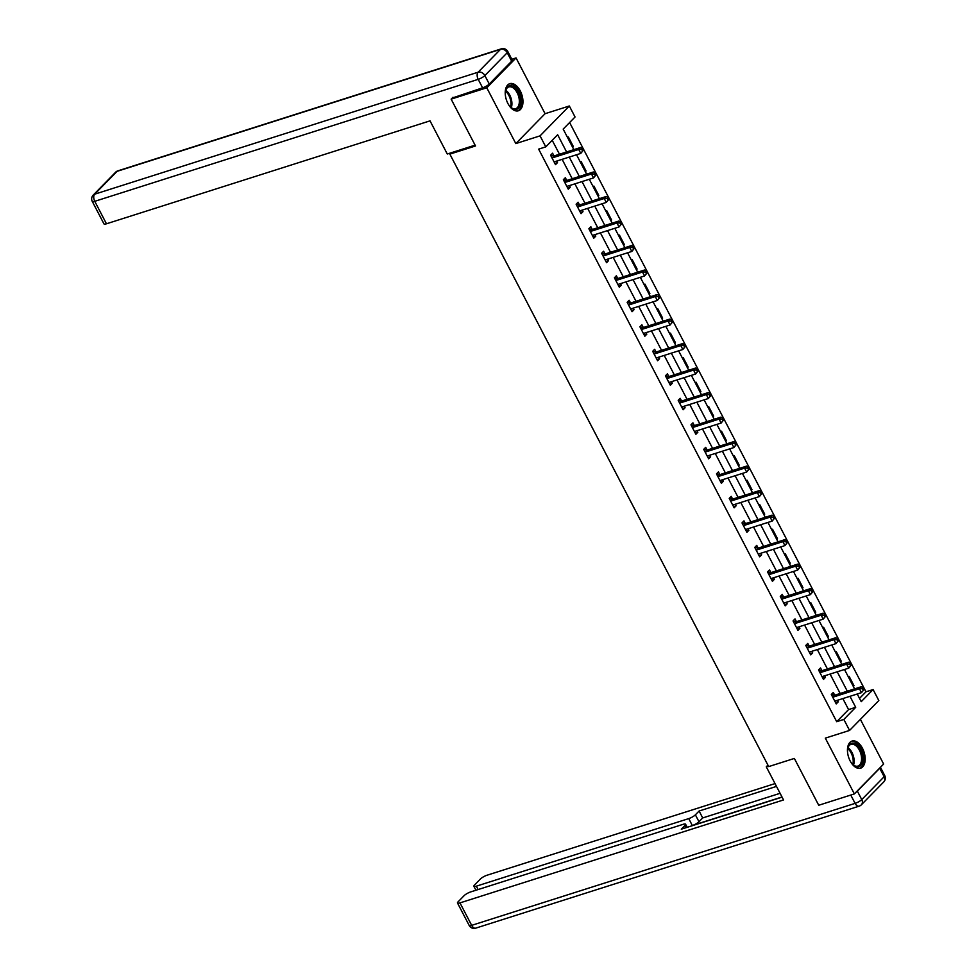 <?xml version="1.0" encoding="UTF-8"?>
<svg xmlns="http://www.w3.org/2000/svg" width="977" height="977" viewBox="0 0 977 977"><rect width="100%" height="100%" fill="white"/><g stroke="black" fill="none" stroke-linecap="round" stroke-linejoin="round"><path stroke-width="1.47" d="M862.483 748.321A14.228 8.146 72.4 0 0 852.005 741.067A14.228 8.146 72.4 0 0 850.149 760.924A14.228 8.146 72.4 0 0 860.627 768.178A14.228 8.146 72.4 0 0 862.483 748.321M520.265 90.91A14.228 8.146 72.4 0 0 509.786 83.656A14.228 8.146 72.4 0 0 507.918 103.513A14.228 8.146 72.4 0 0 518.408 110.767A14.228 8.146 72.4 0 0 520.265 90.91M859.528 698.396L865.976 691.814L873.096 689.554L878.824 700.546L849.563 730.43L843.835 719.426L855.693 707.311L849.978 696.32M451.191 152.766L449.86 154.122L768.691 766.591L794.35 758.433L818.726 805.256L854.362 793.91L883.635 764.038L860.383 719.377M511.838 59.267L516.051 57.924L486.778 87.796L515.819 143.582L540.049 135.864L569.322 105.992L575.05 116.984L563.179 129.098L573.865 149.64M515.819 143.582L545.081 113.698L516.051 57.924M545.081 113.698L569.322 105.992M865.976 691.814L569.615 122.528M449.86 154.122L475.518 145.964L451.142 99.141L452.998 97.248M451.142 99.141L486.778 87.796M567.698 137.769L568.394 137.049L573.304 146.477L572.595 147.197M580.448 162.28L581.156 161.559L586.066 170.987L585.357 171.708M593.21 186.79L593.918 186.07L598.828 195.498L598.119 196.218M605.972 211.313L606.68 210.592L611.59 220.008L610.881 220.729M618.734 235.823L619.442 235.103L624.34 244.531L623.644 245.251M631.496 260.334L632.192 259.613L637.102 269.041L636.393 269.762M644.246 284.844L644.954 284.124L649.864 293.552L649.155 294.272M657.008 309.355L657.716 308.634L662.626 318.062L661.918 318.783M669.77 333.865L670.478 333.145L675.388 342.573L674.68 343.293M682.532 358.376L683.241 357.655L688.15 367.083L687.442 367.804M695.294 382.886L696.003 382.166L700.9 391.594L700.204 392.314M708.056 407.397L708.752 406.676L713.662 416.104L712.954 416.825M720.806 431.907L721.514 431.187L726.424 440.615L725.716 441.335M733.568 456.418L734.277 455.697L739.186 465.125L738.478 465.846M746.33 480.928L747.039 480.208L751.948 489.636L751.24 490.356M759.092 505.439L759.801 504.718L764.698 514.146L764.002 514.867M771.854 529.961L772.551 529.241L777.46 538.657L776.752 539.377M784.604 554.472L785.313 553.751L790.222 563.179L789.514 563.9M797.366 578.982L798.075 578.262L802.984 587.69L802.276 588.41M810.128 603.493L810.837 602.772L815.746 612.2L815.038 612.921M822.89 628.003L823.599 627.283L828.508 636.711L827.8 637.431M835.653 652.514L836.361 651.793L841.258 661.221L840.562 661.942M848.415 677.024L849.111 676.304L854.02 685.732L853.312 686.452M566.587 151.948L557.647 134.753L545.777 146.868L538.645 149.139L836.703 721.698L848.573 709.583L842.846 698.592M840.183 693.462L830.084 674.081M827.421 668.952L817.322 649.571M814.659 644.441L804.572 625.048M801.897 619.931L791.81 600.537M789.147 595.42L779.048 576.027M776.385 570.91L766.286 551.516M763.623 546.399L753.523 527.006M750.861 521.889L740.774 502.496M738.099 497.378L728.012 477.985M725.349 472.868L715.249 453.475M712.587 448.358L702.487 428.964M699.825 423.847L689.725 404.454M687.063 399.337L676.963 379.943M674.301 374.814L664.213 355.433M661.539 350.303L651.451 330.922M648.789 325.793L638.689 306.399M636.027 301.282L625.927 281.889M623.265 276.772L613.165 257.378M610.503 252.261L600.415 232.868M597.741 227.751L587.653 208.357M584.991 203.24L574.891 183.847M572.229 178.73L562.129 159.336M559.467 154.219L552.213 140.297M553.898 155.746L552.579 153.206L550.601 155.221L555.51 164.649L557.488 162.634L556.67 161.071M566.66 180.256L565.341 177.716L563.363 179.731L568.272 189.159L570.25 187.144L569.432 185.581M579.422 204.767L578.103 202.227L576.125 204.242L581.022 213.67L583 211.655L582.194 210.092M592.184 229.277L590.853 226.737L588.875 228.752L593.784 238.18L595.762 236.165L594.956 234.602M604.946 253.788L603.615 251.248L601.637 253.263L606.546 262.691L608.524 260.676L607.718 259.113M617.696 278.298L616.377 275.758L614.399 277.773L619.308 287.201L621.287 285.186L620.468 283.635M630.458 302.809L629.139 300.269L627.161 302.284L632.07 311.712L634.049 309.697L633.23 308.146M643.22 327.332L641.901 324.779L639.923 326.807L644.832 336.235L646.798 334.207L645.992 332.656M655.982 351.842L654.651 349.29L652.685 351.317L657.582 360.745L659.56 358.718L658.754 357.167M668.744 376.353L667.413 373.8L665.435 375.827L670.344 385.256L672.323 383.228L671.517 381.677M681.494 400.863L680.175 398.323L678.197 400.338L683.106 409.766L685.085 407.739L684.279 406.188M694.256 425.374L692.937 422.833L690.959 424.848L695.868 434.276L697.847 432.261L697.028 430.698M707.018 449.884L705.699 447.344L703.721 449.359L708.63 458.787L710.609 456.772L709.791 455.209M719.78 474.395L718.461 471.854L716.483 473.869L721.38 483.297L723.359 481.282L722.553 479.719M732.542 498.905L731.211 496.365L729.233 498.38L734.142 507.808L736.121 505.793L735.315 504.23M745.304 523.416L743.973 520.875L741.995 522.89L746.904 532.318L748.883 530.303L748.077 528.74M758.054 547.926L756.735 545.386L754.757 547.401L759.666 556.829L761.645 554.814L760.827 553.251M770.816 572.437L769.497 569.896L767.519 571.911L772.428 581.339L774.407 579.324L773.589 577.761M783.578 596.947L782.259 594.407L780.281 596.422L785.19 605.85L787.157 603.835L786.351 602.284M796.34 621.457L795.009 618.917L793.043 620.932L797.94 630.36L799.919 628.345L799.113 626.794M809.103 645.98L807.771 643.428L805.793 645.455L810.702 654.883L812.681 652.856L811.875 651.305M821.852 670.491L820.533 667.938L818.555 669.966L823.464 679.394L825.443 677.366L824.637 675.815M834.614 695.001L833.296 692.449L831.317 694.476L836.227 703.904L838.205 701.877L837.387 700.326M849.563 730.43L825.321 738.136L854.362 793.91M836.703 721.698L843.835 719.426M545.777 146.868L540.049 135.864M857.244 694.012L861.238 701.669L873.096 689.554M576.528 154.757L586.627 174.15M589.29 179.267L599.389 198.661M602.052 203.778L612.152 223.171M614.814 228.288L624.901 247.682M627.576 252.799L637.663 272.192M640.326 277.309L650.426 296.703M653.088 301.82L663.188 321.213M665.85 326.33L675.95 345.724M678.612 350.841L688.712 370.234M691.374 375.363L701.462 394.745M704.136 399.874L714.224 419.255M716.886 424.384L726.986 443.766M729.648 448.895L739.748 468.288M742.41 473.405L752.51 492.799M755.172 497.916L765.26 517.309M767.934 522.426L778.022 541.82M780.684 546.937L790.784 566.33M793.446 571.447L803.546 590.841M806.208 595.958L816.308 615.351M818.97 620.468L829.07 639.862M831.732 644.979L841.82 664.372M844.494 669.489L854.582 688.883M847.303 691.203L837.216 671.81M834.553 666.693L824.454 647.299M821.791 642.182L811.692 622.789M809.029 617.672L798.93 598.278M796.267 593.149L786.18 573.768M783.505 568.638L773.418 549.257M770.755 544.128L760.656 524.734M757.993 519.617L747.893 500.224M745.231 495.107L735.131 475.714M732.469 470.596L722.382 451.203M719.707 446.086L709.62 426.693M706.945 421.575L696.857 402.182M694.195 397.065L684.095 377.672M681.433 372.555L671.333 353.161M668.671 348.044L658.571 328.651M655.909 323.534L645.821 304.14M643.147 299.023L633.059 279.63M630.397 274.5L620.297 255.119M617.635 249.99L607.535 230.609M604.873 225.479L594.773 206.086M592.111 200.969L582.023 181.575M579.349 176.458L569.261 157.065M848.573 709.583L855.693 707.311M554.887 163.452L557.488 162.634M572.375 146.77L573.304 146.477M585.138 171.28L586.066 170.987M567.649 187.963L570.25 187.144M597.9 195.803L598.828 195.498M580.411 212.485L583 211.655M610.662 220.314L611.59 220.008M593.161 236.996L595.762 236.165M623.424 244.824L624.34 244.531M605.923 261.506L608.524 260.676M636.174 269.334L637.102 269.041M618.685 286.017L621.287 285.186M648.936 293.845L649.864 293.552M631.447 310.527L634.049 309.697M661.698 318.355L662.626 318.062M644.209 335.038L646.798 334.207M674.46 342.866L675.388 342.573M656.971 359.548L659.56 358.718M687.222 367.376L688.15 367.083M669.721 384.059L672.323 383.228M699.972 391.887L700.9 391.594M682.483 408.569L685.085 407.739M712.734 416.397L713.662 416.104M695.245 433.08L697.847 432.261M725.496 440.908L726.424 440.615M708.007 457.59L710.609 456.772M738.258 465.418L739.186 465.125M720.77 482.101L723.359 481.282M751.02 489.929L751.948 489.636M733.519 506.611L736.121 505.793M763.782 514.452L764.698 514.146M746.281 531.134L748.883 530.303M776.532 538.962L777.46 538.657M759.044 555.644L761.645 554.814M789.294 563.473L790.222 563.179M771.806 580.155L774.407 579.324M802.056 587.983L802.984 587.69M784.568 604.665L787.157 603.835M814.818 612.494L815.746 612.2M797.33 629.176L799.919 628.345M827.58 637.004L828.508 636.711M810.08 653.686L812.681 652.856M840.33 661.514L841.258 661.221M822.842 678.197L825.443 677.366M853.092 686.025L854.02 685.732M835.604 702.707L838.205 701.877M583.379 150.226L582.561 148.663L581.779 149.469L582.597 151.032L583.379 150.226L580.765 153.413L554.814 161.669A1.82 1.429 -135.6 0 0 554.35 161.95L554.179 162.109M582.597 151.032L580.765 153.413L578.714 149.481L580.692 147.466L554.753 155.722A1.82 1.429 -135.6 0 1 554.154 155.77L550.698 155.416M551.92 157.761L552.176 157.785A1.82 1.429 -135.6 0 0 552.774 157.737L578.714 149.481L581.779 149.469M582.561 148.663L580.692 147.466M505.292 94.439A12.31 7.047 -107.6 0 1 505.597 90.666A12.31 7.047 -107.6 0 1 514.818 87.551A12.31 7.047 -107.6 0 1 520.399 104.038A12.31 7.047 -107.6 0 1 511.093 107.604A12.31 7.047 -107.6 0 1 510.947 107.47A12.31 7.047 -107.6 0 1 508.504 104.563M510.653 107.201A11.394 6.521 72.4 0 0 515.697 108.667A11.394 6.521 72.4 0 0 519.288 99.959A11.394 6.521 72.4 0 0 513.963 88.516A11.394 6.521 72.4 0 0 508.785 86.941A11.394 6.521 72.4 0 0 505.512 91.044M517.468 110.963A14.13 8.085 72.4 0 0 521.681 100.045A14.13 8.085 72.4 0 0 515.099 86.074A14.13 8.085 72.4 0 0 508.907 84.034M847.511 751.85A12.31 7.047 -107.6 0 1 847.816 748.077A12.31 7.047 -107.6 0 1 857.037 744.962A12.31 7.047 -107.6 0 1 862.63 761.449A12.31 7.047 -107.6 0 1 853.312 765.003A12.31 7.047 -107.6 0 1 853.165 764.881A12.31 7.047 -107.6 0 1 850.735 761.975M852.884 764.612A11.394 6.521 72.4 0 0 857.928 766.078A11.394 6.521 72.4 0 0 861.519 757.37A11.394 6.521 72.4 0 0 856.194 745.927A11.394 6.521 72.4 0 0 851.016 744.352A11.394 6.521 72.4 0 0 847.743 748.455M859.699 768.374A14.13 8.085 72.4 0 0 863.9 757.456A14.13 8.085 72.4 0 0 857.317 743.473A14.13 8.085 72.4 0 0 851.126 741.445M475.103 145.158L447.283 154.012L430.027 120.855L106.456 223.794A5.471 1.307 152.5 0 1 103.977 223.904L92.278 201.433A5.471 1.307 -27.5 0 0 94.769 201.323L106.456 223.794M489.269 84.046L511.655 61.185L507.234 52.709L484.848 75.559L489.269 84.046A5.471 1.307 152.5 0 1 482.614 87.82L452.217 98.042M507.808 51.537A5.471 5.471 0 0 0 501.299 48.85A5.471 3.126 72.4 0 0 500.505 49.351L117.069 171.341L94.684 194.191L478.119 72.2L500.505 49.351A5.471 4.299 -135.6 0 1 507.234 52.709A5.471 1.307 -27.5 0 0 507.808 51.537L512.229 60.024A5.471 1.307 152.5 0 1 511.655 61.185M767.922 765.113L766.286 766.798L783.542 799.943L459.972 902.895L471.671 925.353L855.107 803.375L850.772 795.058M768.447 766.102L766.286 766.798M782.003 796.988L692.327 825.516L688.736 818.604L476.349 886.176L478.107 889.558M688.736 818.604A5.471 1.307 -27.5 0 0 695.38 814.818L698.982 821.73A5.471 1.307 152.5 0 1 692.327 825.516M776.495 786.4L699.105 811.02L695.38 814.818M775.03 783.591L487.108 875.197A5.471 1.307 -27.5 0 0 480.452 878.97L474.443 885.113A5.471 1.307 -27.5 0 0 473.869 886.273A5.471 1.307 -27.5 0 0 476.349 886.176M879.727 768.252L857.342 791.101L861.751 799.589L884.136 776.739L879.727 768.252A5.471 1.307 -27.5 0 0 880.301 767.433M686.184 827.641L685.024 825.394A5.471 1.307 -27.5 0 0 685.598 824.234A5.471 1.307 -27.5 0 0 683.118 824.332L470.731 891.903A5.471 1.307 -27.5 0 0 464.087 895.689L458.066 901.832A5.471 1.307 -27.5 0 0 457.492 902.992A5.471 1.307 -27.5 0 0 459.972 902.895M685.024 825.394L681.299 829.192L782.076 797.134M856.133 792.115A5.471 1.307 -27.5 0 0 857.342 791.101M780.086 793.312L702.695 817.944L698.982 821.73M702.695 817.944L699.105 811.02M596.141 174.736L595.323 173.173L594.529 173.979L595.347 175.542L596.141 174.736L593.515 177.924L567.576 186.18A1.82 1.429 -135.6 0 0 567.1 186.46L566.941 186.619M595.347 175.542L593.515 177.924L591.476 173.991L593.454 171.976L567.515 180.232A1.82 1.429 -135.6 0 1 566.916 180.281L563.46 179.927M564.682 182.272L564.938 182.308A1.82 1.429 -135.6 0 0 565.536 182.247L591.476 173.991L594.529 173.979M595.323 173.173L593.454 171.976M608.903 199.247L608.085 197.684L607.291 198.49L608.109 200.053L608.903 199.247L606.277 202.434L580.338 210.69A1.82 1.429 -135.6 0 0 579.862 210.971L579.703 211.13M608.109 200.053L606.277 202.434L604.238 198.502L606.216 196.487L580.265 204.743A1.82 1.429 -135.6 0 1 579.679 204.791L576.222 204.437M577.444 206.782L577.7 206.819A1.82 1.429 -135.6 0 0 578.286 206.758L604.238 198.502L607.291 198.49M608.085 197.684L606.216 196.487M621.665 223.757L620.847 222.194L620.053 223L620.871 224.576L621.665 223.757L619.039 226.945L593.1 235.201A1.82 1.429 -135.6 0 0 592.624 235.481L592.465 235.64M620.871 224.576L619.039 226.945L617 223.012L618.966 220.997L593.027 229.253A1.82 1.429 -135.6 0 1 592.441 229.302L588.984 228.96M590.206 231.305L590.462 231.329A1.82 1.429 -135.6 0 0 591.048 231.268L617 223.012L620.053 223M620.847 222.194L618.966 220.997M634.427 248.28L633.609 246.705L632.815 247.511L633.633 249.086L634.427 248.28L631.801 251.455L605.862 259.711A1.82 1.429 -135.6 0 0 605.386 259.992L605.227 260.151M633.633 249.086L631.801 251.455L629.75 247.523L631.728 245.508L605.789 253.764A1.82 1.429 -135.6 0 1 605.203 253.812L601.747 253.47M602.968 255.815L603.224 255.84A1.82 1.429 -135.6 0 0 603.81 255.779L629.75 247.523L632.815 247.511M633.609 246.705L631.728 245.508M647.177 272.791L646.371 271.215L645.577 272.021L646.395 273.597L647.177 272.791L644.564 275.966L618.612 284.222A1.82 1.429 -135.6 0 0 618.148 284.502L617.977 284.661M646.395 273.597L644.564 275.966L642.512 272.033L644.49 270.018L618.551 278.274A1.82 1.429 -135.6 0 1 617.952 278.335L614.509 277.981M615.718 280.326L615.986 280.35A1.82 1.429 -135.6 0 0 616.572 280.289L642.512 272.033L645.577 272.021M646.371 271.215L644.49 270.018M659.939 297.301L659.121 295.726L658.339 296.532L659.157 298.107L659.939 297.301L657.313 300.476L631.374 308.732A1.82 1.429 -135.6 0 0 630.898 309.013L630.739 309.172M659.157 298.107L657.313 300.476L655.274 296.556L657.252 294.529L631.313 302.785A1.82 1.429 -135.6 0 1 630.715 302.846L627.258 302.491M628.48 304.836L628.736 304.861A1.82 1.429 -135.6 0 0 629.335 304.8L655.274 296.556L658.339 296.532M659.121 295.726L657.252 294.529M672.701 321.812L671.883 320.236L671.089 321.042L671.907 322.618L672.701 321.812L670.075 324.987L644.136 333.242A1.82 1.429 -135.6 0 0 643.66 333.523L643.501 333.682M671.907 322.618L670.075 324.987L668.036 321.067L670.014 319.039L644.075 327.295A1.82 1.429 -135.6 0 1 643.477 327.356L640.02 327.002M641.242 329.347L641.498 329.371A1.82 1.429 -135.6 0 0 642.097 329.31L668.036 321.067L671.089 321.042M671.883 320.236L670.014 319.039M685.463 346.322L684.645 344.747L683.851 345.553L684.669 347.128L685.463 346.322L682.838 349.497L656.898 357.753A1.82 1.429 -135.6 0 0 656.422 358.034L656.263 358.193M684.669 347.128L682.838 349.497L680.798 345.577L682.776 343.55L656.825 351.805A1.82 1.429 -135.6 0 1 656.239 351.867L652.783 351.512M654.004 353.857L654.26 353.882A1.82 1.429 -135.6 0 0 654.846 353.821L680.798 345.577L683.851 345.553M684.645 344.747L682.776 343.55M698.225 370.833L697.407 369.257L696.613 370.063L697.431 371.639L698.225 370.833L695.6 374.008L669.66 382.263A1.82 1.429 -135.6 0 0 669.184 382.544L669.025 382.703M697.431 371.639L695.6 374.008L693.548 370.088L695.526 368.06L669.587 376.316A1.82 1.429 -135.6 0 1 669.001 376.377L665.545 376.023M666.766 378.368L667.022 378.392A1.82 1.429 -135.6 0 0 667.609 378.343L693.548 370.088L696.613 370.063M697.407 369.257L695.526 368.06M710.987 395.343L710.169 393.768L709.375 394.574L710.194 396.149L710.987 395.343L708.362 398.518L682.41 406.774A1.82 1.429 -135.6 0 0 681.946 407.055L681.787 407.226M710.194 396.149L708.362 398.518L706.31 394.598L708.288 392.583L682.349 400.826A1.82 1.429 -135.6 0 1 681.763 400.888L678.307 400.533M679.528 402.878L679.784 402.903A1.82 1.429 -135.6 0 0 680.371 402.854L706.31 394.598L709.375 394.574M710.169 393.768L708.288 392.583M723.737 419.854L722.919 418.278L722.137 419.096L722.956 420.66L723.737 419.854L721.124 423.041L695.172 431.284A1.82 1.429 -135.6 0 0 694.708 431.578L694.537 431.736M722.956 420.66L721.124 423.041L719.072 419.109L721.05 417.094L695.111 425.337A1.82 1.429 -135.6 0 1 694.513 425.398L691.057 425.044M692.278 427.389L692.534 427.413A1.82 1.429 -135.6 0 0 693.133 427.364L719.072 419.109L722.137 419.096M722.919 418.278L721.05 417.094M736.499 444.364L735.681 442.789L734.887 443.607L735.705 445.17L736.499 444.364L733.874 447.551L707.934 455.795A1.82 1.429 -135.6 0 0 707.458 456.088L707.299 456.247M735.705 445.17L733.874 447.551L731.834 443.619L733.812 441.604L707.873 449.847A1.82 1.429 -135.6 0 1 707.275 449.908L703.819 449.554M705.04 451.899L705.296 451.924A1.82 1.429 -135.6 0 0 705.895 451.875L731.834 443.619L734.887 443.607M735.681 442.789L733.812 441.604M749.261 468.875L748.443 467.311L747.649 468.117L748.467 469.681L749.261 468.875L746.636 472.062L720.696 480.318A1.82 1.429 -135.6 0 0 720.22 480.599L720.061 480.757M748.467 469.681L746.636 472.062L744.596 468.13L746.575 466.114L720.623 474.37A1.82 1.429 -135.6 0 1 720.037 474.419L716.581 474.065M717.802 476.41L718.058 476.434A1.82 1.429 -135.6 0 0 718.645 476.385L744.596 468.13L747.649 468.117M748.443 467.311L746.575 466.114M762.023 493.385L761.205 491.822L760.411 492.628L761.23 494.191L762.023 493.385L759.398 496.572L733.458 504.828A1.82 1.429 -135.6 0 0 732.982 505.109L732.823 505.268M761.23 494.191L759.398 496.572L757.358 492.64L759.324 490.625L733.385 498.881A1.82 1.429 -135.6 0 1 732.799 498.929L729.343 498.575M730.564 500.92L730.82 500.957A1.82 1.429 -135.6 0 0 731.407 500.896L757.358 492.64L760.411 492.628M761.205 491.822L759.324 490.625M774.785 517.895L773.967 516.332L773.173 517.138L773.992 518.702L774.785 517.895L772.16 521.083L746.22 529.339A1.82 1.429 -135.6 0 0 745.744 529.619L745.585 529.778M773.992 518.702L772.16 521.083L770.108 517.151L772.086 515.135L746.147 523.391A1.82 1.429 -135.6 0 1 745.561 523.44L742.105 523.086M743.326 525.431L743.582 525.467A1.82 1.429 -135.6 0 0 744.169 525.406L770.108 517.151L773.173 517.138M773.967 516.332L772.086 515.135M787.535 542.406L786.729 540.843L785.935 541.649L786.754 543.224L787.535 542.406L784.922 545.593L758.97 553.849A1.82 1.429 -135.6 0 0 758.506 554.13L758.335 554.289M786.754 543.224L784.922 545.593L782.87 541.661L784.849 539.646L758.909 547.902A1.82 1.429 -135.6 0 1 758.311 547.95L754.867 547.608M756.076 549.953L756.345 549.978A1.82 1.429 -135.6 0 0 756.931 549.917L782.87 541.661L785.935 541.649M786.729 540.843L784.849 539.646M800.297 566.929L799.479 565.353L798.697 566.159L799.516 567.735L800.297 566.929L797.672 570.104L771.732 578.36A1.82 1.429 -135.6 0 0 771.256 578.64L771.097 578.799M799.516 567.735L797.672 570.104L795.632 566.172L797.611 564.156L771.671 572.412A1.82 1.429 -135.6 0 1 771.073 572.461L767.617 572.119M768.838 574.464L769.094 574.488A1.82 1.429 -135.6 0 0 769.693 574.427L795.632 566.172L798.697 566.159M799.479 565.353L797.611 564.156M813.059 591.439L812.241 589.864L811.447 590.67L812.266 592.245L813.059 591.439L810.434 594.614L784.494 602.87A1.82 1.429 -135.6 0 0 784.018 603.151L783.859 603.31M812.266 592.245L810.434 594.614L808.394 590.682L810.373 588.667L784.433 596.923A1.82 1.429 -135.6 0 1 783.835 596.984L780.379 596.629M781.6 598.974L781.856 598.999A1.82 1.429 -135.6 0 0 782.455 598.938L808.394 590.682L811.447 590.67M812.241 589.864L810.373 588.667M825.821 615.95L825.003 614.374L824.209 615.18L825.028 616.756L825.821 615.95L823.196 619.125L797.256 627.381A1.82 1.429 -135.6 0 0 796.78 627.661L796.621 627.82M825.028 616.756L823.196 619.125L821.156 615.205L823.135 613.177L797.183 621.433A1.82 1.429 -135.6 0 1 796.597 621.494L793.141 621.14M794.362 623.485L794.619 623.509A1.82 1.429 -135.6 0 0 795.205 623.448L821.156 615.205L824.209 615.18M825.003 614.374L823.135 613.177M838.584 640.46L837.765 638.885L836.971 639.691L837.79 641.266L838.584 640.46L835.958 643.635L810.018 651.891A1.82 1.429 -135.6 0 0 809.542 652.172L809.383 652.331M837.79 641.266L835.958 643.635L833.906 639.715L835.885 637.688L809.945 645.944A1.82 1.429 -135.6 0 1 809.359 646.005L805.903 645.65M807.124 647.995L807.381 648.02A1.82 1.429 -135.6 0 0 807.967 647.959L833.906 639.715L836.971 639.691M837.765 638.885L835.885 637.688M851.346 664.971L850.527 663.395L849.734 664.201L850.552 665.777L851.346 664.971L848.72 668.146L822.768 676.402A1.82 1.429 -135.6 0 0 822.304 676.682L822.145 676.841M850.552 665.777L848.72 668.146L846.668 664.226L848.647 662.198L822.707 670.454A1.82 1.429 -135.6 0 1 822.121 670.515L818.665 670.161M819.886 672.506L820.143 672.53A1.82 1.429 -135.6 0 0 820.729 672.469L846.668 664.226L849.734 664.201M850.527 663.395L848.647 662.198M864.095 689.481L863.277 687.906L862.496 688.712L863.314 690.287L864.095 689.481L861.482 692.656L835.53 700.912A1.82 1.429 -135.6 0 0 835.066 701.193L834.895 701.352M863.314 690.287L861.482 692.656L859.43 688.736L861.409 686.709L835.469 694.965A1.82 1.429 -135.6 0 1 834.871 695.026L831.415 694.671M832.636 697.016L832.892 697.041A1.82 1.429 -135.6 0 0 833.491 696.992L859.43 688.736L862.496 688.712M863.277 687.906L861.409 686.709M552.176 157.785L554.154 155.77M552.774 157.737L554.753 155.722M505.756 90.275A11.394 6.521 -107.6 0 1 506.538 90.885A11.394 6.521 -107.6 0 1 511.301 107.69M510.556 107.116A11.028 6.314 72.4 0 0 505.781 91.411A11.028 6.314 72.4 0 0 505.488 91.179M847.987 747.686A11.394 6.521 -107.6 0 1 848.769 748.297A11.394 6.521 -107.6 0 1 853.519 765.101M852.787 764.527A11.028 6.314 72.4 0 0 847.999 748.822A11.028 6.314 72.4 0 0 847.718 748.59M482.614 87.82L478.193 79.345L94.769 201.323A5.471 3.126 72.4 0 1 94.684 194.191A5.471 4.299 -135.6 0 0 93.23 195.082L115.616 172.221A5.471 4.299 44.4 0 1 117.069 171.341A5.471 3.126 72.4 0 1 117.863 170.841A5.471 5.471 0 0 0 115.616 172.221M478.193 79.345A5.471 1.307 -27.5 0 0 484.848 75.559A5.471 4.299 44.4 0 0 478.119 72.2A5.471 3.126 72.4 0 0 478.193 79.345M469.192 925.463A5.471 5.471 0 0 0 475.701 928.15A5.471 3.126 72.4 0 1 471.671 925.353A5.471 1.307 152.5 0 1 469.192 925.463L457.492 902.992M884.722 775.567A5.471 1.307 152.5 0 1 884.136 776.739A5.471 4.299 -135.6 0 1 883.77 781.918A5.471 5.471 0 0 0 884.722 775.567L880.424 767.311M859.137 806.159A5.471 5.471 0 0 0 861.384 804.779A5.471 4.299 44.4 0 0 861.751 799.589A5.471 1.307 152.5 0 1 855.107 803.375A5.471 3.126 72.4 0 0 859.137 806.159L475.701 928.15M564.938 182.308L566.916 180.281M565.536 182.247L567.515 180.232M577.7 206.819L579.679 204.791M578.286 206.758L580.265 204.743M590.462 231.329L592.441 229.302M591.048 231.268L593.027 229.253M603.224 255.84L605.203 253.812M603.81 255.779L605.789 253.764M615.986 280.35L617.952 278.335M616.572 280.289L618.551 278.274M628.736 304.861L630.715 302.846M629.335 304.8L631.313 302.785M641.498 329.371L643.477 327.356M642.097 329.31L644.075 327.295M654.26 353.882L656.239 351.867M654.846 353.821L656.825 351.805M667.022 378.392L669.001 376.377M667.609 378.343L669.587 376.316M679.784 402.903L681.763 400.888M680.371 402.854L682.349 400.826M692.534 427.413L694.513 425.398M693.133 427.364L695.111 425.337M705.296 451.924L707.275 449.908M705.895 451.875L707.873 449.847M718.058 476.434L720.037 474.419M718.645 476.385L720.623 474.37M730.82 500.957L732.799 498.929M731.407 500.896L733.385 498.881M743.582 525.467L745.561 523.44M744.169 525.406L746.147 523.391M756.345 549.978L758.311 547.95M756.931 549.917L758.909 547.902M769.094 574.488L771.073 572.461M769.693 574.427L771.671 572.412M781.856 598.999L783.835 596.984M782.455 598.938L784.433 596.923M794.619 623.509L796.597 621.494M795.205 623.448L797.183 621.433M807.381 648.02L809.359 646.005M807.967 647.959L809.945 645.944M820.143 672.53L822.121 670.515M820.729 672.469L822.707 670.454M832.892 697.041L834.871 695.026M833.491 696.992L835.469 694.965M93.23 195.082A5.471 5.471 0 0 0 92.278 201.433M501.299 48.85L117.863 170.841M883.77 781.918L861.384 804.779M685.598 824.234L687.197 827.311M473.869 886.273L475.933 890.255"/></g></svg>
